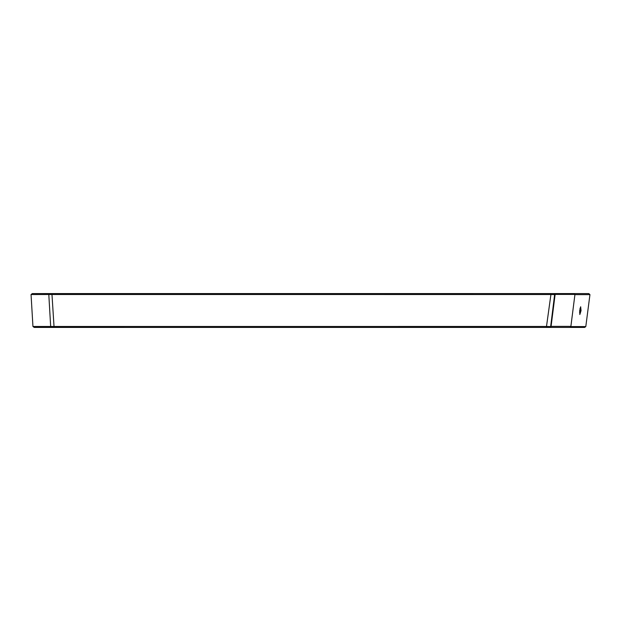 <?xml version="1.0" encoding="UTF-8"?>
<svg xmlns="http://www.w3.org/2000/svg" width="621" height="621" viewBox="0 0 621 621"><rect width="100%" height="100%" fill="white"/><g stroke="black" fill="none" stroke-linecap="round" stroke-linejoin="round"><path stroke-width="0.93" d="M413.33 327.43L411.653 327.43M410.597 327.43L410.046 327.43M410.846 327.43L412.111 327.43M353.411 327.43L354.715 327.43M355.926 327.43L356.695 327.43M357.013 327.43L356.625 327.43M355.491 327.43L354.506 327.43M353.528 327.43L352.216 327.43M345.237 327.43L347.318 327.43M351.253 327.43L352.635 327.43M589.95 294.626L585.797 326.576L584.64 327.43L34.233 327.43L32.944 326.491L31.05 294.54L32.331 293.57L588.793 293.57L589.95 294.626L574.922 294.626L574.153 293.57M493.105 327.43L520.91 327.43M427.186 327.43L454.991 327.43M361.197 327.43L389.01 327.43M295.239 327.43L323.052 327.43M229.413 327.43L257.218 327.43M163.804 327.43L191.61 327.43M98.514 327.43L126.327 327.43M520.91 293.57L493.105 293.57M380.751 293.57L382.21 293.57M382.909 293.57L382.365 293.57M360.863 293.57L389.01 293.57M361.096 293.57L359.807 293.57M358.635 293.57L359.994 293.57M359.085 293.57L357.704 293.57M355.817 293.57L353.978 293.57M351.789 293.57L351.051 293.57M417.475 293.57L416.202 293.57M415.449 293.57L415.969 293.57M416.986 293.57L418.647 293.57M454.991 293.57L427.186 293.57M323.052 293.57L295.239 293.57M257.218 293.57L229.413 293.57M191.61 293.57L163.804 293.57M126.327 293.57L98.514 293.57M550.136 327.43L551.06 326.592L546.783 326.467L32.944 326.491M31.05 294.54L48.803 294.501L50.666 326.452L51.349 327.43M54.632 327.43L54.019 326.444L51.978 294.494L48.803 294.501L49.494 293.57M546.364 327.43L550.92 294.517L51.978 294.494L52.599 293.57M549.717 327.43L550.656 326.545L554.631 294.595L550.92 294.517L550.47 293.57M554.188 293.57L555.096 294.641L553.684 293.57M554.902 294.416L574.736 294.416M585.797 326.576L570.854 326.584L574.922 294.626M581.046 310.64L579.835 314.529L579.688 310.64L580.666 306.758L581.046 310.64L579.944 310.539L579.572 312.402M570.854 326.584L570.047 327.43M570.846 326.367L551.083 326.367L555.096 294.641M580.084 308.249L579.944 310.539"/></g></svg>
